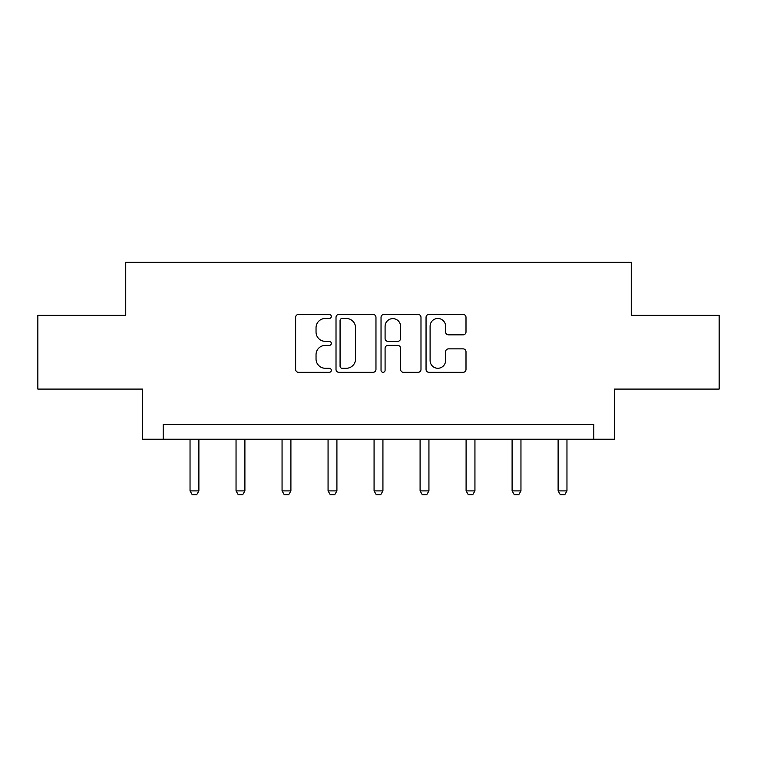 <?xml version="1.0" encoding="UTF-8"?>
<svg xmlns="http://www.w3.org/2000/svg" width="757" height="757" viewBox="0 0 757 757"><rect width="100%" height="100%" fill="white"/><g stroke="black" fill="none" stroke-linecap="round" stroke-linejoin="round"><path stroke-width="1.14" d="M331.311 316.454A2.025 2.025 0 0 0 329.286 314.42L298.523 314.42A2.896 2.896 0 0 0 295.627 317.315L295.627 369.425A2.896 2.896 0 0 0 298.523 372.321L329.286 372.321A2.025 2.025 0 0 0 331.311 370.296A2.025 2.025 0 0 0 329.286 368.271L325.302 368.271A9.264 9.264 0 0 1 316.038 359.007L316.038 354.664A9.264 9.264 0 0 1 325.302 345.4L329.286 345.4A2.025 2.025 0 0 0 331.311 343.375A2.025 2.025 0 0 0 329.286 341.35L325.302 341.35A9.264 9.264 0 0 1 316.038 332.086L316.038 327.743A9.264 9.264 0 0 1 325.302 318.479L329.286 318.479A2.025 2.025 0 0 0 331.311 316.454M463.104 334.831A2.896 2.896 0 0 0 466 331.935L466 317.315A2.896 2.896 0 0 0 463.104 314.42L428.945 314.42A2.896 2.896 0 0 0 426.049 317.315L426.049 369.425A2.896 2.896 0 0 0 428.945 372.321L463.104 372.321A2.896 2.896 0 0 0 466 369.425L466 351.768A2.896 2.896 0 0 0 463.104 348.873L448.485 348.873A2.896 2.896 0 0 0 445.589 351.768L445.589 360.531A7.74 7.74 0 0 1 437.849 368.271A7.74 7.74 0 0 1 430.099 360.531L430.099 326.22A7.74 7.74 0 0 1 437.849 318.479A7.74 7.74 0 0 1 445.589 326.22L445.589 331.935A2.896 2.896 0 0 0 448.485 334.831L463.104 334.831M593.8 439.23L614.447 439.23L614.447 389.089L719.15 389.089L719.15 315.357L631.262 315.357L631.262 262.263L125.738 262.263L125.738 315.357L37.85 315.357L37.85 389.089L142.553 389.089L142.553 439.23L593.8 439.23L593.8 424.478L163.2 424.478L163.2 439.23M375.964 317.315A2.896 2.896 0 0 0 373.069 314.42L338.909 314.42A2.896 2.896 0 0 0 336.013 317.315L336.013 369.425A2.896 2.896 0 0 0 338.909 372.321L373.069 372.321A2.896 2.896 0 0 0 375.964 369.425L375.964 317.315M383.931 314.42L418.091 314.42A2.896 2.896 0 0 1 420.987 317.315L420.987 369.425A2.896 2.896 0 0 1 418.091 372.321L403.472 372.321A2.896 2.896 0 0 1 400.576 369.425L400.576 348.296A2.896 2.896 0 0 0 397.68 345.4L387.981 345.4A2.896 2.896 0 0 0 385.086 348.296L385.086 370.296A2.025 2.025 0 0 1 383.061 372.321A2.025 2.025 0 0 1 381.036 370.296L381.036 317.315A2.896 2.896 0 0 1 383.931 314.42M342.098 318.479A2.025 2.025 0 0 0 340.073 320.504L340.073 366.246A2.025 2.025 0 0 0 342.098 368.271L346.29 368.271A9.264 9.264 0 0 0 355.553 359.007L355.553 327.743A9.264 9.264 0 0 0 346.29 318.479L342.098 318.479M400.576 326.362A7.74 7.74 0 0 0 392.826 318.621A7.74 7.74 0 0 0 385.086 326.362L385.086 338.455A2.896 2.896 0 0 0 387.981 341.35L397.68 341.35A2.896 2.896 0 0 0 400.576 338.455L400.576 326.362M190.035 439.23L190.035 490.896L198.883 490.896L198.883 439.23M198.883 490.896L196.669 494.737L192.25 494.737L190.035 490.896M236.042 439.23L236.042 490.896L244.899 490.896L244.899 439.23M244.899 490.896L242.685 494.737L238.256 494.737L236.042 490.896M282.058 439.23L282.058 490.896L290.906 490.896L290.906 439.23M290.906 490.896L288.691 494.737L284.272 494.737L282.058 490.896M328.065 439.23L328.065 490.896L336.912 490.896L336.912 439.23M336.912 490.896L334.698 494.737L330.279 494.737L328.065 490.896M374.072 439.23L374.072 490.896L382.928 490.896L382.928 439.23M382.928 490.896L380.714 494.737L376.286 494.737L374.072 490.896M420.088 439.23L420.088 490.896L428.935 490.896L428.935 439.23M428.935 490.896L426.721 494.737L422.302 494.737L420.088 490.896M466.094 439.23L466.094 490.896L474.942 490.896L474.942 439.23M474.942 490.896L472.728 494.737L468.309 494.737L466.094 490.896M512.101 439.23L512.101 490.896L520.958 490.896L520.958 439.23M520.958 490.896L518.744 494.737L514.315 494.737L512.101 490.896M558.117 439.23L558.117 490.896L566.965 490.896L566.965 439.23M566.965 490.896L564.75 494.737L560.331 494.737L558.117 490.896"/></g></svg>
